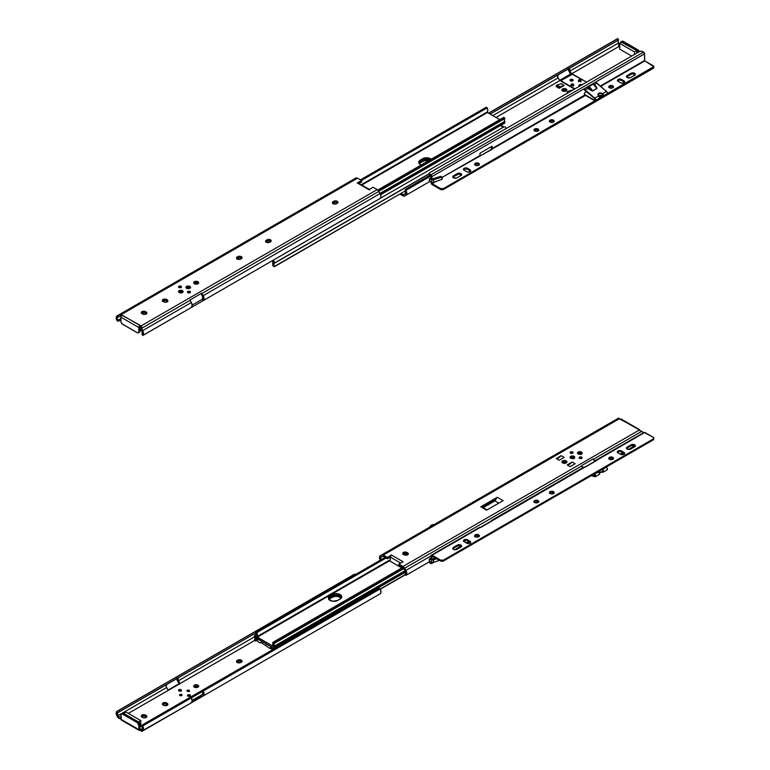 <?xml version="1.0" encoding="UTF-8"?>
<svg xmlns="http://www.w3.org/2000/svg" width="770" height="770" viewBox="0 0 770 770"><rect width="100%" height="100%" fill="white"/><g stroke="black" fill="none" stroke-linecap="round" stroke-linejoin="round"><path stroke-width="1.16" d="M241.761 661.796A2.483 1.434 0 0 0 237.824 661.459L237.824 660.111A2.483 1.434 180 0 1 240.529 659.803A2.483 1.434 180 0 1 242.059 661.122A2.483 1.434 180 0 1 241.328 662.133L240.712 662.489A2.483 1.434 180 0 1 237.198 662.489L240.336 662.672L242.011 660.843L240.529 659.803L238.2 659.928L236.525 661.199L237.198 662.489A2.483 1.434 180 0 1 236.477 661.478A2.483 1.434 180 0 1 237.198 660.468L237.198 661.815L239.576 661.035L241.867 661.921M189.305 691.142A1.271 0.732 0 0 0 189.093 690.988L188.448 690.064L186.937 690.786A1.271 0.732 180 0 1 187.716 690.113A1.271 0.732 180 0 1 189.093 690.266L189.093 690.988A1.271 0.732 0 0 0 187.1 691.142M189.372 691.219L188.689 690.825A2.31 1.338 0 0 0 187.716 690.825L189.083 690.902M181.903 695.416A1.271 0.732 0 0 0 181.691 695.262L181.046 694.338L179.535 695.06A1.271 0.732 180 0 1 180.315 694.376A1.271 0.732 180 0 1 181.691 694.54L181.691 695.262A1.271 0.732 0 0 0 179.699 695.416M181.97 695.493L181.287 695.098A2.31 1.338 0 0 0 180.324 695.098L181.681 695.175M193.896 686.975L195.705 686.118L197.938 686.513L197.938 685.165A2.483 1.434 180 0 1 198.66 686.176A2.483 1.434 180 0 1 197.13 687.495A2.483 1.434 180 0 1 194.435 687.187L197.13 687.495L198.622 685.897L197.13 684.848L195.234 684.848L193.751 685.897L194.435 687.187A2.483 1.434 180 0 1 193.703 686.176A2.483 1.434 180 0 1 195.234 684.848A2.483 1.434 180 0 1 197.938 685.165L197.938 686.513A2.483 1.434 0 0 0 194.001 686.85M180.94 691.008A1.492 0.857 0 0 0 179.102 691.008M181.075 689.728L181.075 690.94L181.479 690.17L180.594 689.545L178.534 690.334A1.492 0.857 180 0 1 179.448 689.545A1.492 0.857 180 0 1 181.075 689.728A1.492 0.857 180 0 1 181.508 690.334A1.492 0.857 180 0 1 180.594 691.123A1.492 0.857 180 0 1 178.967 690.94A1.492 0.857 180 0 1 178.534 690.334L180.594 691.123L181.075 689.728M189.901 696.186A1.492 0.857 0 0 0 188.063 696.186M190.026 694.896L190.026 696.109L190.44 695.339L189.545 694.713L187.495 695.503A1.492 0.857 180 0 1 188.409 694.713A1.492 0.857 180 0 1 190.026 694.896A1.492 0.857 180 0 1 190.469 695.503A1.492 0.857 180 0 1 189.545 696.301A1.492 0.857 180 0 1 187.928 696.109A1.492 0.857 180 0 1 187.495 695.503L189.545 696.301L190.026 694.896M179.901 695.57A1.271 0.732 180 0 1 179.535 695.06L180.796 695.791L182.066 695.06A1.271 0.732 180 0 1 181.287 695.734A1.271 0.732 180 0 1 179.901 695.57M187.303 691.296A1.271 0.732 180 0 1 186.937 690.786L188.198 691.518L189.468 690.786A1.271 0.732 180 0 1 188.689 691.46A1.271 0.732 180 0 1 187.303 691.296M189.093 690.266A1.271 0.732 180 0 1 189.468 690.786L189.093 690.266M181.691 694.54A1.271 0.732 180 0 1 182.066 695.06L181.691 694.54M178.457 680.738L254.514 636.828L178.457 680.738A2.618 1.511 60 0 1 178.457 677.706L255.852 632.901L119.591 711.567L118.878 710.325L353.988 574.584L354.325 575.161L353.988 574.584L117.165 711.191L116.347 712.24L116.309 714.079L118.647 718.198L117.945 715.676L166.618 687.572L168.264 690.382L180.103 683.548L178.062 679.814L178.515 677.677L166.618 684.549A2.618 1.511 -120 0 0 166.618 687.572L117.945 715.676L117.165 711.191L354.296 574.285L118.349 710.508L118.878 710.325L119.591 711.567L117.993 712.616L166.618 684.549L166.214 686.648L168.226 690.363L128.34 713.395L254.706 640.438L180.074 683.529L178.457 680.738M176.744 678.235L178.9 683.413A3.301 1.906 -120 0 0 179.092 683.721A3.301 1.906 60 0 1 178.9 683.413L177.629 681.219A4.274 2.464 60 0 1 176.773 678.688M378.859 594.565L201.942 696.715L380.13 593.834L381.006 592.101L380.062 588.934A1.655 1.347 -120 0 0 378.878 588.472L143.239 724.397L378.349 588.655L142.931 724.695L378.878 588.472L380.062 588.934L203.203 691.046A4.274 2.464 60 0 1 203.203 695.984L380.13 593.834A4.274 2.464 -120 0 0 380.39 589.387L380.062 588.934L142.739 725.956L143.239 724.397L141.959 725.446L142.094 726.957A2.618 1.511 60 0 1 142.007 729.382L141.68 731.5L190.094 703.549L141.68 731.5L143.47 729.768L142.931 726.476L142.094 726.957L142.007 731.317L191.364 702.818L141.68 731.163M201.75 696.802L191.566 702.673L201.75 696.802A3.301 1.906 -120 0 0 201.942 696.715A3.301 1.906 60 0 1 201.75 696.802A4.408 2.541 -120 0 1 200.922 696.763L192.105 701.855L201.75 696.802M141.314 730.778L141.151 730.692A1.434 0.828 0 0 0 140.381 730.509L141.314 730.778M190.094 703.549L192.192 701.509L191.364 697.88L142.739 725.956L142.931 726.476A4.274 2.464 60 0 1 142.671 730.923L191.364 702.818A4.274 2.464 -120 0 0 191.364 697.88L202.385 691.518A2.618 1.511 60 0 1 202.385 694.55L192.221 700.373L200.739 695.454L200.922 696.763L200.739 695.454L202.885 693.741L202.327 691.431L191.316 697.793L203.155 690.95L202.327 691.431L203.155 690.95L204.031 694.665L201.942 696.715M121.169 717.804L118.551 716.235L120.303 717.255L120.303 718.814L119.417 718.564L118.647 718.198L120.303 718.814L120.303 717.255L120.871 717.707A1.434 0.828 180 0 1 120.928 717.727M141.68 729.594L139.235 729.392L140.015 728.497L139.235 729.392A1.434 0.828 180 0 1 141.565 729.662L142.007 731.317L141.68 729.594M265.804 645.212L266.333 645.674A2.483 1.434 180 0 1 265.9 645.327M167.6 704.974A2.483 1.434 0 0 0 167.167 704.637L167.167 703.289A2.483 1.434 180 0 1 167.889 704.3A2.483 1.434 180 0 1 166.359 705.618A2.483 1.434 180 0 1 163.663 705.31L163.038 704.954A2.483 1.434 180 0 1 162.316 703.944A2.483 1.434 180 0 1 163.846 702.615A2.483 1.434 180 0 1 166.541 702.923L163.846 702.615L162.355 704.223L164.462 705.618L166.792 705.493L167.889 704.3L166.541 702.923L166.541 704.281L167.706 705.099M146.57 717.12A2.483 1.434 0 0 0 146.136 716.783L146.136 715.436A2.483 1.434 180 0 1 146.858 716.447A2.483 1.434 180 0 1 145.328 717.765A2.483 1.434 180 0 1 142.623 717.457L142.007 717.091A2.483 1.434 180 0 1 141.276 716.081A2.483 1.434 180 0 1 142.806 714.762A2.483 1.434 180 0 1 145.511 715.07L142.806 714.762L141.324 716.36L142.999 717.63L145.328 717.765L146.858 716.447L145.511 715.07L145.511 716.418L146.666 717.245M179.497 684.212L179.092 683.721L168.072 690.084L179.092 683.721A4.408 2.541 -120 0 0 179.314 684.001M117.098 716.158L117.772 717.322L117.772 715.388A2.618 1.511 60 0 1 117.685 712.866L116.848 711.413A4.274 2.464 60 0 0 117.098 716.158M236.669 662.287L237.198 661.815A2.483 1.434 0 0 0 236.765 662.152M162.499 704.743L164.308 703.886L166.541 704.281A2.483 1.434 0 0 0 162.605 704.617M141.468 716.889L143.268 716.033L145.511 716.418A2.483 1.434 0 0 0 141.574 716.755M198.371 686.85A2.483 1.434 0 0 0 197.938 686.513L198.477 686.975M178.967 691.075L181.075 691.075M187.928 696.253L190.026 696.253M121.391 713.954A2.204 1.271 60 0 1 122.488 714.059L123.652 713.386L123.065 713.174L121.391 713.954A2.204 1.271 60 0 0 120.928 714.955L120.928 719.276L138.85 729.623L138.85 725.301L137.291 722.606L122.18 713.915L120.957 714.627L121.323 720.056A1.655 0.953 120 0 1 120.928 719.276L138.85 729.623L138.85 725.301L140.015 724.628L140.015 728.497L140.015 724.628A2.204 1.271 -120 0 0 138.456 721.933L137.291 722.606A2.204 1.271 60 0 1 138.85 725.301L140.015 724.628L138.764 722.144L123.652 713.386A2.204 1.271 -120 0 0 122.555 713.28L122.363 713.434M142.739 725.956A1.655 1.347 -120 0 1 142.931 724.695L142.103 725.176A1.655 1.347 60 0 0 141.921 726.428L142.094 726.957L142.931 726.476L142.739 725.956M118.234 716.004L117.772 715.388L117.772 717.322L118.551 718.15L118.234 716.004M140.236 730.499L138.85 729.623A1.655 0.953 -60 0 0 139.187 730.374A1.655 0.953 -60 0 0 139.235 730.403L140.381 730.509M122.488 714.059L137.291 722.606L138.456 721.933L123.652 713.386L122.488 714.059M181.287 695.098L180.315 695.098M188.689 690.825L187.716 690.825M145.511 716.418L145.511 715.07L146.136 715.436L146.136 716.783L145.511 716.418M166.541 704.281L166.541 702.923L167.167 703.289L167.167 704.637L166.541 704.281M237.198 661.815L237.824 660.111L237.198 661.815M328.79 599.609L332.322 597.231L335.142 596.365L338.328 596.538L341.303 598.261M271.704 646.935L272.07 650.563M272.83 649.87L273.09 647.676M255.621 641.073L256.217 639.158L255.428 635.115L254.398 635.885L255.043 638.802L254.466 640.236L255.621 641.073L257.257 640.12L255.621 641.073L254.418 639.909A2.618 1.511 60 0 0 254.504 639.86A2.618 1.511 60 0 0 254.6 636.992A1.097 0.635 60 0 1 254.427 636.53A2.021 1.165 60 0 1 254.803 635.183A2.021 1.165 60 0 1 255.428 635.115L256.15 635.086L255.428 635.115L255.428 636.53A4.274 2.464 60 0 1 255.621 641.073M341.206 598.126A5.505 3.176 0 0 0 332.322 597.231L332.322 595.884L336.221 594.95L339.281 595.489L341.62 597.51L339.281 595.489L335.142 595.008L329.983 597.231L328.482 598.858L329.983 597.231L329.983 598.579A5.505 3.176 0 0 0 328.896 599.484M255.64 636.771L255.602 635.799A2.021 1.165 60 0 0 256.988 638.648L273.042 647.926L256.988 638.648L255.64 636.723M271.877 650.121A4.274 2.464 60 0 1 271.637 647.108M380.303 589.243L405.54 574.67L380.303 589.243M380.178 589.069L405.434 574.487L380.178 589.069M272.753 649.62A2.618 1.511 60 0 1 272.917 647.849M270.212 648.456L270.751 646.598L270.212 648.456L271.589 647.079L270.212 648.456M256.939 638.619L257.671 641.458L260.25 642.94L261.174 642.594L270.106 648.581L261.174 642.594L260.135 642.902L257.777 641.535L256.939 638.619M332.322 595.884A5.505 3.176 180 0 1 337.77 595.075A5.505 3.176 180 0 1 341.601 597.453A5.505 3.176 -0 0 0 337.77 595.075A5.505 3.176 -0 0 0 332.322 595.884L332.322 597.231L329.983 598.579L329.983 597.231L332.322 595.884L332.322 594.536L329.3 596.365L328.376 598.126L329.3 599.897L332.804 601.245L337.78 600.379L340.802 598.55L341.726 596.779L340.802 595.018L338.328 593.843L335.142 593.66L332.322 594.536A5.505 3.176 180 0 1 338.328 593.843A5.505 3.176 180 0 1 341.726 596.779A5.505 3.176 180 0 1 340.109 599.031L337.78 600.379A5.505 3.176 180 0 1 331.774 601.072A5.505 3.176 180 0 1 328.376 598.126A5.505 3.176 180 0 1 329.983 595.884L329.983 597.231L332.322 595.884L329.983 597.231A5.505 3.176 -0 0 0 328.501 598.8A5.505 3.176 180 0 1 329.983 597.231L329.983 595.884L332.322 594.536L332.322 595.884M140.794 726.341L140.015 726.784L140.794 726.341L140.794 720.585L138.456 721.933L140.794 720.585L140.794 726.341M138.456 721.933L123.652 713.386L125.991 712.038L140.794 720.585L125.991 712.038L123.652 713.386L138.456 721.933M487.266 504.369L488.132 504.754M487.978 504.822L487.217 504.427M273.254 646.425L257.007 637.31L390.303 560.358L257.007 637.31L256.814 636.78L390.294 559.713L256.814 636.78L273.254 646.405M255.602 635.799A1.097 0.635 60 0 1 255.765 635.529L256.217 634.239L255.592 632.411A2.618 1.511 60 0 1 255.765 635.529L255.602 635.799M385.01 557.442L255.592 632.411L385.01 557.442M385.808 557.904L256.641 632.478L255.63 632.131L256.641 632.478L385.808 557.904M386.03 558.029L256.795 632.642A4.274 2.464 60 0 1 256.814 636.78L257.382 635.038L256.795 632.642L386.03 558.029M274.062 645.76L274.264 646.203A2.618 1.511 60 0 1 274.351 643.345A2.618 1.511 60 0 1 274.438 643.297L273.235 642.132L402.469 567.519L273.235 642.132L402.566 567.577L273.389 642.151L274.389 642.969L403.624 568.356L274.438 643.297L403.778 568.626L274.438 643.297L274.053 645.741M273.215 646.242A4.274 2.464 60 0 1 273.235 642.132L272.638 643.845L273.215 646.242M404.991 570.724L274.264 646.203A1.097 0.635 60 0 1 274.428 646.675L405.232 571.157L274.428 646.675A2.021 1.165 60 0 1 274.053 648.022A2.021 1.165 60 0 1 273.042 647.926L274.341 647.714L274.264 646.203L404.991 570.724M491.905 501.722L492.685 502.175L491.905 501.722M488.209 503.859L488.209 504.552L488.209 503.859M490.74 502.396L491.52 502.849L490.74 502.396M488.132 504.668L488.507 503.686L488.132 504.668M429.525 527.248A4.476 2.58 180 0 1 430.757 525.92M570.57 457.091A2.31 1.338 0 0 0 570.156 457.582M570.772 456.321L570.089 457.274A2.31 1.338 180 0 1 570.772 456.321A2.31 1.338 180 0 1 573.294 456.033A2.31 1.338 180 0 1 574.718 457.274L573.294 456.033L570.772 456.321M574.045 458.217A2.31 1.338 180 0 1 571.523 458.506A2.31 1.338 180 0 1 570.089 457.274L572.408 458.602L574.045 458.217L574.718 457.274A2.31 1.338 180 0 1 574.045 458.217M577.972 452.818A2.31 1.338 0 0 0 577.558 453.309M578.174 452.048L577.49 453.001A2.31 1.338 180 0 1 578.174 452.048A2.31 1.338 180 0 1 580.696 451.759A2.31 1.338 180 0 1 582.12 453.001L580.696 451.759L578.174 452.048M581.446 453.944A2.31 1.338 180 0 1 578.925 454.233A2.31 1.338 180 0 1 577.49 453.001L579.81 454.329L581.446 453.944L582.12 453.001A2.31 1.338 180 0 1 581.446 453.944M562.129 462.683L563.938 461.827L566.171 462.221L566.171 460.864A2.483 1.434 180 0 1 566.903 461.885A2.483 1.434 180 0 1 565.372 463.203A2.483 1.434 180 0 1 562.668 462.895L565.372 463.203L566.855 461.605L565.372 460.556L563.476 460.556L561.994 461.605L562.668 462.895A2.483 1.434 180 0 1 561.946 461.885A2.483 1.434 180 0 1 563.476 460.556A2.483 1.434 180 0 1 566.171 460.864L566.171 462.221A2.483 1.434 0 0 0 562.235 462.558M570.58 453.155A1.492 0.857 180 0 1 570.137 452.548A1.492 0.857 180 0 1 571.061 451.749A1.492 0.857 180 0 1 572.678 451.942L572.678 453.155L573.082 452.375L572.197 451.749L570.801 451.836L570.166 452.712L572.457 453.261L572.678 451.942A1.492 0.857 180 0 1 573.111 452.548A1.492 0.857 180 0 1 572.197 453.338A1.492 0.857 180 0 1 570.58 453.155M572.553 453.222A1.492 0.857 0 0 0 570.705 453.222M579.531 458.323A1.492 0.857 180 0 1 579.098 457.717A1.492 0.857 180 0 1 580.022 456.928A1.492 0.857 180 0 1 581.639 457.111L581.639 458.323L582.043 457.553L580.878 456.88L579.127 457.89L581.157 458.516L581.639 457.111A1.492 0.857 180 0 1 582.072 457.717A1.492 0.857 180 0 1 581.157 458.516A1.492 0.857 180 0 1 579.531 458.323M581.504 458.391A1.492 0.857 0 0 0 579.666 458.391M579.916 452.895L581.369 454.521L579.916 452.895M572.514 457.168L573.968 458.795L572.514 457.168M380.082 560.098A4.274 2.464 60 0 1 380.342 555.651L381.612 554.92L379.543 556.816L380.082 560.098L380.919 559.617A2.618 1.511 60 0 1 381.169 557.076L382.777 556.152L387.416 558.827L390.246 557.047L387.416 558.827L382.777 556.152L380.803 557.461L380.919 559.617L380.082 560.098M503.166 500.615L486.611 510.173L503.166 500.615L497.324 497.247L495.861 499.441L482.232 507.305L480.769 506.804L497.324 497.247L480.769 506.804L486.611 510.173L480.769 506.804L482.232 507.305L495.861 499.441L494.889 500.904L483.204 507.651L482.232 507.305L483.204 507.651L494.889 500.904L498.787 503.147L494.889 500.904L497.324 497.247L503.166 500.615M556.219 458.564L561.205 455.686L557.124 459.093L561.205 455.686L556.219 458.564L559.184 460.277L564.169 457.399L561.205 455.686L564.169 457.399L559.184 460.277L556.219 458.564M567.201 464.907L572.187 462.029L568.106 465.427L572.187 462.029L567.201 464.907L570.166 466.62L567.201 464.907M575.151 463.742L570.166 466.62L575.151 463.742L572.187 462.029L575.151 463.742M491.289 521.126L480.278 527.479L491.289 521.126M431.104 555.873L405.915 570.416L404.645 568.221L581.562 466.071L582.592 467.862L581.562 466.071A3.301 1.906 -120 0 0 581.369 465.763L593.218 458.93A3.301 1.906 60 0 1 593.41 459.238L641.824 431.287L640.159 430.671L642.132 431.489L643.123 432.913L641.824 431.287L593.41 459.238L594.671 461.432L593.41 459.238A3.301 1.906 60 0 0 593.218 458.93L581.369 465.763A3.301 1.906 60 0 1 581.562 466.071L404.645 568.221L405.915 570.416A4.274 2.464 60 0 1 406.175 575.161L429.718 561.609L405.925 575.344L405.107 573.91L405.626 572.851L405.087 570.888A2.618 1.511 60 0 1 405.338 573.708L406.175 575.161L406.781 573.785L405.915 570.416L431.104 555.873M403.48 568.106L405.087 570.888L403.48 568.106L398.841 565.421L403.48 568.106M402.989 566.47A3.301 1.906 60 0 1 404.645 568.221L398.841 564.073L403.143 561.792L391.362 554.997L387.416 557.48L387.416 558.827L387.416 557.48L383.258 555.083L619.311 418.793L618.782 417.985L570.368 445.936A3.301 1.906 60 0 1 570.56 445.849L558.722 452.683A3.301 1.906 -120 0 0 558.529 452.77L381.612 554.92A3.301 1.906 60 0 1 383.258 555.083L387.416 557.48L391.362 554.997L390.246 557.047L400.708 563.082L390.246 557.047L390.323 561.311L390.246 557.047L391.362 554.997L403.143 561.792L398.841 564.073L402.989 566.47L639.052 430.189L402.989 566.47M639.206 430.286L639.052 430.189A1.434 0.828 180 0 1 638.734 429.747L639.206 430.286M640.111 430.651L639.629 430.497L640.111 430.651M430.882 557.932L432.596 558.914L435.425 558.029L432.596 558.914L433.481 559.8L436.725 558.779L433.481 559.8L433.481 562.408L439.391 560.319L433.481 562.408A1.761 1.02 0 0 1 431.585 562.36L431.585 559.751L431.585 562.36L429.67 561.58L433.481 562.408L433.481 559.8A1.761 1.02 180 0 1 431.585 559.751L429.67 558.972L429.67 561.58L429.371 558.808L433.481 559.8L430.632 558.077L429.371 558.808L429.371 561.417A4.274 2.464 -120 0 0 429.371 558.808L431.104 557.807M402.912 554.246L405.684 553.389L408.119 554.602M566.604 462.558A2.483 1.434 -0 0 0 566.171 462.221L566.71 462.683M570.58 453.289L572.678 453.289M579.531 458.458L581.639 458.458M381.612 554.92L558.529 452.77L381.612 554.92L383.258 555.083L619.311 418.793L639.148 429.429L639.533 430.209A1.655 0.953 -60 0 0 639.196 429.448A1.655 0.953 -60 0 0 639.148 429.429L638.782 429.477M570.368 445.936L618.782 417.985L570.368 445.936A3.301 1.906 60 0 1 570.56 445.849L558.722 452.683A3.301 1.906 60 0 0 558.529 452.77M404.077 554.814L407.58 554.814L408.302 553.803L407.58 552.793L403.827 552.254L402.72 553.447L403.451 554.458A2.483 1.434 180 0 1 402.72 553.447A2.483 1.434 180 0 1 404.25 552.119A2.483 1.434 180 0 1 406.955 552.437L407.58 552.793A2.483 1.434 180 0 1 408.302 553.803A2.483 1.434 180 0 1 406.772 555.131A2.483 1.434 180 0 1 404.077 554.814M398.841 565.421L398.841 564.073L398.841 565.421M401.767 567.923L390.323 561.311L401.767 567.923M401.825 567.144L401.796 567.904L401.825 567.144M621.621 419.862L621.226 419.082L620.081 418.976L638.744 429.564M621.149 419.053L620.081 418.976A1.434 0.828 180 0 1 619.311 418.793L618.782 418.322M582.053 453.309A2.31 1.338 -0 0 0 581.648 452.818M582.082 453.366L581.446 452.683M578.174 452.683L577.538 453.366M574.651 457.582A2.31 1.338 -0 0 0 574.247 457.091M574.68 457.64L574.045 456.957M570.772 456.957L570.137 457.64M487.102 509.894L483.204 507.651L487.102 509.894M434.347 524.919L431.537 525.467L430.574 527.094M430.565 526.651A3.378 1.944 180 0 1 433.587 524.909M408.013 554.477A2.483 1.434 -0 0 0 407.58 554.14L407.58 552.793L407.58 554.14L406.955 552.437L406.955 553.784A2.483 1.434 0 0 0 403.018 554.121M573.968 457.005L570.58 457.197M570.849 457.005L570.224 457.717M602.178 469.363A2.753 1.588 180 0 1 602.323 469.411L606.144 467.072L607.289 468.458L607.087 469.921A1.655 0.953 -120 0 0 607.337 468.603A1.655 0.953 -120 0 0 606.26 467.14L602.746 469.69A1.655 0.953 60 0 1 603.189 472.174A1.655 0.953 60 0 1 602.746 472.241L602.217 472.135L603.122 471.394L598.858 472.337L602.91 471.692A1.097 0.635 60 0 1 602.746 471.74L603.064 472.222L603.526 471.413L602.746 470.191A1.097 0.635 60 0 1 602.91 471.692L602.746 469.69L601.909 469.286M598.28 471.375L594.575 473.887A1.655 0.953 60 0 1 595.653 475.35A1.655 0.953 60 0 1 595.393 476.668A1.655 0.953 60 0 1 594.854 476.707L591.273 475.658L595.239 476.736L599.291 474.416A1.655 0.953 -120 0 0 598.858 471.943L594.575 473.887L595.605 475.206L595.393 476.668M583.362 467.419L581.831 466.533L583.362 467.419M643.951 432.471L595.97 460.133L595.682 461.038L593.824 459.969L595.682 460.787A1.434 0.828 60 0 1 595.97 460.133A1.434 0.828 60 0 1 596.692 460.21L644.798 432.432A1.434 0.828 -120 0 0 644.076 432.365L653.403 437.437L653.778 438.149L653.133 439.044L443.568 560.031L440.786 560.194L432.114 555.218L480.22 527.45A1.434 0.828 -120 0 0 479.508 527.373L479.229 527.816M598.752 474.455L598.858 474.484A1.655 0.953 -120 0 0 599.291 474.416M599.253 472.597L602.217 472.135L598.858 472.799M595.326 475.889L591.803 475.35L594.758 476.216L595.345 475.581L594.575 474.339A1.097 0.635 60 0 1 594.758 476.216L595.326 475.889M582.216 467.207L582.977 467.64L582.216 467.207M594.065 474.05L594.575 474.339L594.065 474.05M601.466 469.642L602.323 469.864A2.753 1.588 0 0 0 601.639 469.671M598.858 474.484L599.638 473.666L598.502 471.615A2.753 1.588 180 0 1 598.415 471.538M581.369 452.731L577.972 452.924M578.251 452.731L577.625 453.443M461.5 546.536A2.483 1.434 -0 0 0 460.903 545.978A2.483 1.434 -0 0 0 457.399 545.978L457.399 545.083A2.483 1.434 180 0 1 460.903 545.083A2.483 1.434 180 0 1 461.625 546.094A2.483 1.434 180 0 1 460.903 547.104L461.442 545.545L459.151 544.659L453.501 547.326L452.962 548.885L455.253 549.77L460.903 547.104L457.005 549.356A2.483 1.434 180 0 1 454.31 549.665A2.483 1.434 180 0 1 452.779 548.336A2.483 1.434 180 0 1 453.501 547.326L453.501 548.23L458.198 545.67L460.903 545.978L460.903 545.083L461.586 546.71M549.453 493.243L550.868 492.251L553.457 492.55L553.457 491.645A2.368 1.367 180 0 1 554.15 492.617A2.368 1.367 180 0 1 552.687 493.878A2.368 1.367 180 0 1 550.107 493.58L551.32 493.955L553.601 492.636L551.32 493.955L552.687 493.878L554.102 492.348L552.687 491.347L550.868 491.347L549.453 492.348L550.107 493.58A2.368 1.367 180 0 1 549.405 492.617A2.368 1.367 180 0 1 550.868 491.347A2.368 1.367 180 0 1 553.457 491.645L553.457 492.55A2.368 1.367 0 0 0 549.539 493.06M608.82 458.978L610.235 457.977L612.814 458.275L612.814 457.37A2.368 1.367 180 0 1 613.507 458.342A2.368 1.367 180 0 1 612.044 459.603A2.368 1.367 180 0 1 609.465 459.305L612.458 459.478L613.469 458.073L612.044 457.072L610.235 457.072L608.82 458.073L609.465 459.305A2.368 1.367 180 0 1 608.772 458.342A2.368 1.367 180 0 1 610.235 457.072A2.368 1.367 180 0 1 612.814 457.37L612.814 458.275A2.368 1.367 0 0 0 608.906 458.785M634.624 444.781A2.483 1.434 180 0 1 635.356 445.792A2.483 1.434 180 0 1 634.624 446.802L635.163 445.243L632.873 444.357L627.232 447.033L626.693 448.592L628.984 449.468L634.624 446.802L630.736 449.054A2.483 1.434 180 0 1 628.031 449.362A2.483 1.434 180 0 1 626.501 448.044A2.483 1.434 180 0 1 627.232 447.033L631.121 444.781A2.483 1.434 180 0 1 634.624 444.781L634.624 445.676L634.624 444.781M635.231 446.244A2.483 1.434 -0 0 0 634.624 445.676L635.308 446.408M534.034 502.156L535.448 501.154L538.028 501.453L538.028 500.548A2.368 1.367 180 0 1 538.721 501.52A2.368 1.367 180 0 1 537.258 502.781A2.368 1.367 180 0 1 534.678 502.483L537.672 502.656L538.673 501.251L537.258 500.259L535.034 500.385L533.985 501.52L534.678 502.483A2.368 1.367 180 0 1 533.985 501.52A2.368 1.367 180 0 1 535.448 500.259A2.368 1.367 180 0 1 538.028 500.548L538.028 501.453A2.368 1.367 0 0 0 534.12 501.973M474.667 536.421L476.524 535.352L478.661 535.728L478.661 534.823A2.368 1.367 180 0 1 479.364 535.795A2.368 1.367 180 0 1 477.9 537.056A2.368 1.367 180 0 1 475.311 536.757L476.524 537.133L478.815 535.814L476.534 537.133L477.9 537.056L479.315 535.525L478.305 534.649L476.081 534.524L474.667 535.525L475.311 536.757A2.368 1.367 180 0 1 474.618 535.795A2.368 1.367 180 0 1 476.081 534.524A2.368 1.367 180 0 1 478.661 534.823L478.661 535.728A2.368 1.367 0 0 0 474.753 536.238M431.402 555.151L479.508 527.373L480.538 527.537L644.798 432.432L653.133 437.244A2.204 1.271 180 0 1 653.778 438.149A2.204 1.271 180 0 1 653.133 439.044L443.568 560.031L443.568 560.935L653.133 439.949L443.568 560.935A2.204 1.271 0 0 1 440.45 560.935L440.45 560.031L440.45 560.935L431.951 556.104L431.883 558.625L432.114 556.123L440.786 561.089L443.231 561.089L443.568 560.031A2.204 1.271 180 0 1 440.45 560.031L431.729 555.083L431.123 555.594L431.104 558.317L431.104 555.805A1.434 0.828 60 0 1 431.402 555.151A1.434 0.828 60 0 1 432.114 555.218L491.289 521.059A1.434 0.828 60 0 1 491.578 520.404A1.434 0.828 60 0 1 492.3 520.472L584.613 467.178A1.434 0.828 -120 0 0 583.901 467.111L583.622 467.544M653.778 438.149L653.778 439.044A2.204 1.271 -0 0 1 653.133 439.949L653.73 438.794M452.827 548.962L453.501 548.23A2.483 1.434 0 0 0 452.904 548.789M554.015 493.06A2.368 1.367 -0 0 0 553.457 492.55L554.102 493.243M613.382 458.785A2.368 1.367 -0 0 0 612.814 458.275L613.469 458.978M617.463 452.539L618.878 451.547L620.697 451.547L624.605 453.982M631.121 445.676L634.624 445.676A2.483 1.434 -0 0 0 631.121 445.676L631.121 444.781L631.121 445.676L627.232 447.928L631.121 445.676M626.549 448.66L627.232 447.033L627.232 447.928A2.483 1.434 0 0 0 626.626 448.486M538.586 501.973A2.368 1.367 -0 0 0 538.028 501.453L538.673 502.156M479.229 536.238A2.368 1.367 -0 0 0 478.661 535.728L479.315 536.421M463.53 541.416L464.531 540.55L466.755 540.425L470.663 542.86M634.778 445.772L628.435 449.439L634.778 445.772M622.863 452.654L620.293 454.136L622.863 452.654M612.968 458.371L610.687 459.68L612.968 458.371M538.172 501.549L535.901 502.858L538.172 501.549M468.93 541.522L466.36 543.014L468.93 541.522M461.057 546.074L454.704 549.732L461.057 546.074M432.528 562.543L431.883 562.909A1.434 0.828 60 0 1 431.585 563.573A1.434 0.828 60 0 1 430.873 563.496L429.939 562.957L431.431 563.621L432.528 562.543M429.333 561.811L429.939 562.957L429.458 561.648M431.104 562.466L429.939 562.062L431.104 562.466M621.467 450.941L618.878 450.642L617.463 451.644L617.819 452.664L620.61 454.319L623.19 454.608L624.605 453.617L624.249 452.587L621.467 450.941L623.96 452.385A2.368 1.367 180 0 1 624.653 453.347A2.368 1.367 180 0 1 623.19 454.608A2.368 1.367 180 0 1 620.61 454.319L618.118 452.875A2.368 1.367 180 0 1 617.415 451.913A2.368 1.367 180 0 1 618.878 450.642A2.368 1.367 180 0 1 621.467 450.941L621.467 451.846L621.467 450.941M467.525 539.818L464.175 539.818L463.482 540.781L464.175 541.753L468.805 543.562L470.316 542.985L470.663 541.955L467.525 539.818L470.018 541.252A2.368 1.367 180 0 1 470.711 542.224A2.368 1.367 180 0 1 469.248 543.485A2.368 1.367 180 0 1 466.668 543.187L464.175 541.753A2.368 1.367 180 0 1 463.482 540.781A2.368 1.367 180 0 1 464.945 539.52A2.368 1.367 180 0 1 467.525 539.818L467.525 540.713L467.525 539.818M470.576 542.677A2.368 1.367 -0 0 0 470.018 542.157L470.018 541.252L470.018 542.157L467.525 540.713A2.368 1.367 0 0 0 463.617 541.233M624.518 453.8A2.368 1.367 -0 0 0 623.96 453.28L623.96 452.385L623.96 453.28L621.467 451.846A2.368 1.367 0 0 0 617.55 452.356M457.399 545.083L457.399 545.978L453.501 548.23L453.501 547.326L457.399 545.083M429.294 561.157L429.294 562.062A2.204 1.271 0 0 0 429.939 562.957L429.939 562.062A2.204 1.271 180 0 1 429.516 561.725M595.97 460.133L596.923 460.344L584.844 467.313L583.901 467.111L491.578 520.404M332.563 203.463L333.728 202.635L333.728 201.288A2.483 1.434 180 0 1 336.423 200.98A2.483 1.434 180 0 1 337.953 202.298A2.483 1.434 180 0 1 337.231 203.309L336.606 203.675A2.483 1.434 180 0 1 333.102 203.675L336.23 203.848L337.905 202.019L336.423 200.98L334.103 201.114L332.419 202.385L333.102 203.675A2.483 1.434 180 0 1 332.38 202.664A2.483 1.434 180 0 1 333.102 201.644L333.102 203.001A2.483 1.434 0 0 0 332.669 203.338M265.804 242.011L266.959 241.183L266.959 239.836A2.483 1.434 180 0 1 269.664 239.528A2.483 1.434 180 0 1 271.194 240.846A2.483 1.434 180 0 1 270.463 241.857L269.846 242.223A2.483 1.434 180 0 1 266.333 242.223L269.471 242.396L271.146 240.567L269.664 239.528L267.334 239.653L265.66 240.923L266.333 242.223A2.483 1.434 180 0 1 265.611 241.202A2.483 1.434 180 0 1 266.333 240.192L266.333 241.539A2.483 1.434 0 0 0 265.9 241.876M236.669 258.826L237.824 258.008L237.824 256.66A2.483 1.434 180 0 1 240.529 256.343A2.483 1.434 180 0 1 242.059 257.671A2.483 1.434 180 0 1 241.328 258.681L240.712 259.038A2.483 1.434 180 0 1 237.198 259.038L240.336 259.221L242.011 257.392L240.529 256.343L238.2 256.477L236.525 257.748L237.198 259.038A2.483 1.434 180 0 1 236.477 258.027A2.483 1.434 180 0 1 237.198 257.016L237.198 258.364A2.483 1.434 0 0 0 236.765 258.701M190.45 287.643A2.31 1.338 -0 0 0 188.823 286.671A2.31 1.338 -0 0 0 186.561 287.017L186.561 286.382A2.31 1.338 180 0 1 189.083 286.094A2.31 1.338 180 0 1 190.517 287.335A2.31 1.338 180 0 1 189.834 288.278L190.517 287.335L190.123 286.584L187.745 286.017L185.888 287.335L187.745 288.644A1.271 0.732 180 0 1 187.303 288.481A1.271 0.732 180 0 1 186.937 287.961A1.271 0.732 180 0 1 187.716 287.287A1.271 0.732 180 0 1 189.093 287.441A1.271 0.732 180 0 1 189.468 287.961A1.271 0.732 180 0 1 188.679 288.635L188.448 288.673M183.048 291.917A2.31 1.338 -0 0 0 181.422 290.945A2.31 1.338 -0 0 0 179.16 291.291L179.16 290.656A2.31 1.338 180 0 1 181.681 290.367A2.31 1.338 180 0 1 183.116 291.599A2.31 1.338 180 0 1 182.432 292.552L183.116 291.599L182.086 290.492L179.91 290.367L178.534 291.339L179.91 292.841L182.432 292.552A2.31 1.338 180 0 1 179.91 292.841A2.31 1.338 180 0 1 178.486 291.599A2.31 1.338 180 0 1 179.16 290.656L179.16 291.291A2.31 1.338 0 0 0 178.553 291.917M197.938 281.704A2.483 1.434 180 0 1 198.66 282.725A2.483 1.434 180 0 1 197.13 284.043A2.483 1.434 180 0 1 194.435 283.735L197.13 284.043L198.622 282.446L197.13 281.397L195.234 281.397L193.751 282.446L194.435 283.735A2.483 1.434 180 0 1 193.703 282.725A2.483 1.434 180 0 1 195.234 281.397A2.483 1.434 180 0 1 197.938 281.704L197.938 283.062L197.938 281.704M198.371 283.399A2.483 1.434 -0 0 0 197.938 283.062L198.477 283.524M190.026 291.445A1.492 0.857 180 0 1 190.469 292.051A1.492 0.857 180 0 1 189.545 292.85A1.492 0.857 180 0 1 187.928 292.658L190.026 292.658L190.026 291.445L187.928 291.445L187.928 292.658A1.492 0.857 180 0 1 187.495 292.051A1.492 0.857 180 0 1 188.409 291.262A1.492 0.857 180 0 1 190.026 291.445L190.026 292.658L190.026 291.445M181.075 286.276A1.492 0.857 180 0 1 181.508 286.883A1.492 0.857 180 0 1 180.594 287.672A1.492 0.857 180 0 1 178.967 287.489L181.075 287.489L181.075 286.276L178.967 286.276L178.967 287.489A1.492 0.857 180 0 1 178.534 286.883A1.492 0.857 180 0 1 179.448 286.084A1.492 0.857 180 0 1 181.075 286.276L181.075 287.489L181.075 286.276M181.903 292.59A1.271 0.732 -0 0 0 181.691 292.436L181.691 291.714A1.271 0.732 180 0 1 182.066 292.234A1.271 0.732 180 0 1 181.277 292.908L181.046 292.947M180.555 292.947L180.315 292.908A1.271 0.732 180 0 1 179.901 292.754A1.271 0.732 180 0 1 179.535 292.234A1.271 0.732 180 0 1 180.315 291.561A1.271 0.732 180 0 1 181.691 291.714L181.691 292.436A1.271 0.732 0 0 0 179.699 292.59M189.305 288.317A1.271 0.732 -0 0 0 189.093 288.163L189.093 287.441L189.093 288.163A1.271 0.732 0 0 0 187.1 288.317M200.931 293.649L202.385 296.161A2.618 1.511 60 0 1 202.385 299.193L192.231 305.055L202.327 299.222L203.155 300.647L380.062 198.516L191.364 307.461A4.274 2.464 -120 0 0 191.364 302.523L142.671 330.628L141.68 328.28L190.094 300.329A3.301 1.906 -120 0 0 189.901 300.011L201.75 293.178A3.301 1.906 60 0 1 201.942 293.486L378.859 191.345L380.13 193.54L203.203 295.69L201.942 293.486L378.859 191.345A3.301 1.906 -120 0 0 377.204 189.603L141.151 325.883L141.68 328.28L190.094 300.329L191.364 302.523L142.671 330.628L142.007 329.473L142.094 333.93L142.931 335.383L143.557 333.381L142.671 330.628A4.274 2.464 60 0 1 142.931 335.383L191.364 307.461L192.192 304.785L190.094 300.329A3.301 1.906 -120 0 0 189.901 300.011L201.75 293.178A3.301 1.906 -120 0 1 201.942 293.486L203.203 295.69A4.274 2.464 60 0 1 203.203 300.618L380.39 198.285A4.274 2.464 -120 0 0 380.13 193.54L203.203 295.69L204.089 298.664L203.155 300.647L202.327 299.222L202.78 297.085L200.931 293.649M358.252 182.99L357.242 182.933L361.631 180.603L357.472 178.207L361.631 180.603L361.631 181.961L358.964 183.366L361.631 181.961L361.631 180.603L357.242 182.933L369.022 189.738L373.055 187.206L377.204 189.603L141.151 325.883L120.361 314.353L121.419 314.497L357.472 178.207A3.301 1.906 -120 0 0 355.817 178.043L178.9 280.193A3.301 1.906 60 0 1 179.092 280.097L167.254 286.94A3.301 1.906 -120 0 0 167.061 287.027L118.647 314.978L120.303 314.362L120.303 315.931L121.419 315.844M140.13 326.913L140.015 331.158L138.85 331.832L138.85 327.519L120.928 317.173L120.957 321.86L121.891 323.708L137.589 332.881L138.821 332.168L139.235 326.288L139.235 327.288L141.565 327.558A1.434 0.828 -0 0 0 139.235 327.288L140.41 326.615L139.235 327.288L139.235 326.288L140.381 325.7L121.737 314.94A1.434 0.828 180 0 0 121.419 314.497L357.472 178.207L355.817 178.043L178.9 280.193A3.301 1.906 -120 0 1 179.092 280.097L167.254 286.94A3.301 1.906 -120 0 0 167.061 287.027L118.647 314.978L120.303 314.362L120.303 315.931L118.551 316.942L120.871 315.604L118.522 316.961L120.871 315.604A1.434 0.828 -0 0 1 121.391 315.825M117.165 320.763L118.349 321.234L120.928 319.868L118.878 321.052L120.928 319.868L119.379 320.734L117.993 320.291L120.928 318.597L117.993 320.291L117.396 318.742L117.772 315.479L116.222 317.606L116.848 320.32L117.685 319.829A2.618 1.511 60 0 1 117.772 317.413L118.551 316.942L118.551 315.036L117.098 315.864A4.274 2.464 60 0 0 116.848 320.32L117.993 320.291A1.655 1.347 -120 0 0 119.177 320.753L118.349 321.234A1.655 1.347 60 0 1 117.165 320.763M337.664 202.972A2.483 1.434 -0 0 0 333.728 202.635L335.961 202.25L337.77 203.107M270.896 241.52A2.483 1.434 -0 0 0 266.959 241.183L269.202 240.789L271.002 241.645M241.761 258.345A2.483 1.434 -0 0 0 237.824 258.008L240.057 257.613L241.867 258.47M162.499 301.291L165.271 300.435L167.706 301.647M141.468 313.428L144.24 312.572L146.666 313.794M179.631 292.677L181.97 292.677M187.033 288.404L189.372 288.404M193.896 283.524L195.705 282.667L197.938 283.062A2.483 1.434 0 0 0 194.001 283.399M187.928 292.793L190.026 292.793M178.967 287.624L181.075 287.624M141.68 328.27L142.007 331.408A2.618 1.511 60 0 1 142.094 333.93L142.931 335.383L141.863 334.132M167.061 287.027L119.417 314.622M117.945 317.288L118.551 316.942L118.551 315.036L117.772 315.479L117.945 317.288M142.691 335.566L380.062 198.516L380.996 196.908L380.746 194.926L377.666 189.921L373.055 187.206L369.244 189.622M167.6 301.522A2.483 1.434 -0 0 0 167.167 301.186L167.167 299.838A2.483 1.434 180 0 1 167.889 300.849A2.483 1.434 180 0 1 166.359 302.167A2.483 1.434 180 0 1 163.663 301.859L165.897 302.254L167.475 301.638L167.841 300.57L166.541 299.472L163.038 299.472L162.316 300.483L163.038 301.503A2.483 1.434 180 0 1 162.316 300.483A2.483 1.434 180 0 1 163.846 299.164A2.483 1.434 180 0 1 166.541 299.472L166.541 300.82A2.483 1.434 0 0 0 162.605 301.157M146.57 313.669A2.483 1.434 -0 0 0 146.136 313.323L146.136 311.975A2.483 1.434 180 0 1 146.858 312.986A2.483 1.434 180 0 1 145.328 314.314A2.483 1.434 180 0 1 142.623 314.006L142.007 313.64A2.483 1.434 180 0 1 141.276 312.63A2.483 1.434 180 0 1 142.806 311.311A2.483 1.434 180 0 1 145.511 311.619L142.806 311.311L141.276 312.63L143.894 314.391L146.444 313.785L146.444 312.197L145.511 311.619L145.511 312.967A2.483 1.434 0 0 0 141.574 313.303M187.957 288.673L189.834 288.278A2.31 1.338 180 0 1 187.312 288.567A2.31 1.338 180 0 1 185.888 287.335A2.31 1.338 180 0 1 186.561 286.382L186.561 287.017A2.31 1.338 0 0 0 185.955 287.643M369.821 189.632L357.704 182.788L369.456 189.574M139.322 326.172L140.381 325.7A1.434 0.828 180 0 1 141.151 325.883L141.68 326.701M141.728 330.686L141.68 328.386L141.728 330.686M121.727 315.151L120.957 316.874L120.928 321.494A2.204 1.271 60 0 0 122.488 324.189L137.291 332.736A2.204 1.271 60 0 0 138.388 332.842A2.204 1.271 60 0 0 138.85 331.832L140.015 331.158L140.063 327.058M139.052 332.265L139.562 332.168A2.204 1.271 -120 0 0 140.015 331.158L138.388 332.842M121.737 315.026L121.323 315.941A1.655 0.953 120 0 0 120.928 317.173L138.85 327.519A1.655 0.953 -60 0 1 139.235 326.288M180.94 287.556A1.492 0.857 0 0 0 179.102 287.556M189.901 292.725A1.492 0.857 0 0 0 188.063 292.725M183.067 291.974L180.796 290.896L178.534 291.974M180.315 292.908L179.554 292.09L180.796 291.503L182.038 292.09L181.287 292.908M190.469 287.701L188.198 286.623L185.936 287.701M187.716 288.635L186.956 287.816L188.198 287.229L189.439 287.816L188.689 288.635M146.136 311.975L146.136 313.323L145.511 312.967L145.511 311.619L146.136 311.975M167.167 299.838L167.167 301.186L166.541 300.82L166.541 299.472L167.167 299.838M237.824 256.66L237.198 258.364L237.824 256.66M266.959 239.836L266.333 241.539L266.959 239.836M333.728 201.288L333.102 203.001L333.728 201.288M140.794 327.115L140.794 330.715L140.794 327.115M420.353 164.539A5.505 3.176 180 0 1 418.745 162.297A5.505 3.176 180 0 1 420.353 160.044L420.353 161.392A5.505 3.176 0 0 0 418.87 162.97A5.505 3.176 180 0 1 420.353 161.392L425.512 159.178L430.478 160.044L426.59 159.111L422.692 160.044L422.692 158.697L418.851 161.671L419.159 163.51L421.209 164.944A5.505 3.176 180 0 1 420.353 164.539M361.842 185.031L487.439 112.507L499.73 119.61L487.439 112.507L361.842 185.031M431.672 159.727L427.658 157.821L422.692 158.697A5.505 3.176 180 0 1 431.181 159.188M418.851 163.019L420.353 161.392L420.353 160.044L422.692 158.697L422.692 160.044L418.851 163.019M380.669 194.714L504.494 123.219A2.021 1.165 -120 0 0 504.87 121.872L380.274 193.799L504.87 121.872A1.097 0.635 -120 0 0 504.706 121.4L380.034 193.376L504.706 121.4L504.254 119.6L504.879 118.493L378.821 191.278L504.879 118.493M504.706 118.59A2.618 1.511 -120 0 0 504.706 121.4L504.774 122.911L503.801 123.267M378.647 191.018L504.831 118.166L378.647 191.018M377.858 190.084L503.83 117.348L504.831 118.166L503.83 117.348L377.858 190.084M377.781 190.017L503.83 117.348L377.781 190.017M361.274 184.704L487.256 111.977L487.439 112.507L487.256 111.977A4.274 2.464 -120 0 0 487.237 107.839L361.409 180.478L487.073 107.675L487.824 110.235L487.256 111.977L361.274 184.704M361.197 180.353L487.073 107.675L361.197 180.353M360.389 179.891L486.072 107.328L487.073 107.675L486.072 107.328L360.389 179.891M428.592 160.68A5.505 3.176 0 0 0 422.692 161.392L422.692 160.044A5.505 3.176 180 0 1 430.064 159.823A5.505 3.176 -0 0 0 422.692 160.044L420.353 161.392L420.353 162.74L424.482 160.709L428.697 160.709M503.397 127.214L380.495 198.179L503.397 127.214M271.954 260.934L273.215 262.089L272.638 263.821L273.235 266.228A4.274 2.464 60 0 1 273.215 262.089L271.954 260.934M419.159 163.779L420.353 162.74A5.505 3.176 0 0 0 419.265 163.644M501.049 125.212L503.522 126.636A1.655 0.953 -60 0 0 502.695 126.713L500.567 125.491L502.618 127.214L503.147 126.559L503.85 127.137M273.235 266.228L274.389 266.728L405.203 190.96L274.438 266.449A2.618 1.511 60 0 1 274.264 263.34L429.294 173.827L274.428 263.061A1.097 0.635 60 0 1 274.264 263.34L273.812 264.63L274.389 266.728L273.235 266.228M429.294 173.654L274.428 263.061L429.294 173.654M273.119 260.26A2.021 1.165 60 0 1 274.428 263.061L273.042 260.212M506.063 128.734L505.033 126.781A2.021 1.165 -120 0 1 506.044 128.609M420.353 162.74L420.353 161.392L422.692 160.044L422.692 161.392L420.353 162.74M566.537 90.629A2.483 1.434 0 0 0 566.104 90.292L566.104 88.935A2.483 1.434 180 0 1 566.836 89.955A2.483 1.434 180 0 1 565.305 91.274A2.483 1.434 180 0 1 562.601 90.966L565.305 91.274L566.787 89.676L565.305 88.627L563.399 88.627L561.917 89.676L562.601 90.966A2.483 1.434 180 0 1 561.869 89.955A2.483 1.434 180 0 1 563.399 88.627A2.483 1.434 180 0 1 566.104 88.935L566.643 90.754M570.098 80.455A1.492 0.857 180 0 1 571.119 79.801A1.492 0.857 180 0 1 572.611 80.013L572.611 80.821L572.611 80.013A1.492 0.857 180 0 1 573.015 80.455L571.263 79.772L570.069 80.619M406.473 188.756L430.016 175.291L406.165 189.054A1.655 1.347 -120 0 0 405.983 190.305L406.473 188.756L429.901 175.223L405.761 189.17L405.338 191.316L405.983 190.305L430.979 175.878L405.983 190.305L406.175 190.835A4.274 2.464 60 0 1 405.915 195.282L404.645 196.013A3.301 1.906 60 0 1 402.989 195.85L400.073 194.165L403.451 196.061L404.645 196.013L429.718 181.537M430.632 178.005L429.371 178.736L430.632 178.005M429.371 181.345A4.274 2.464 -120 0 0 429.371 178.736L433.019 179.843L432.596 178.852L430.931 178.178L432.596 178.852L440.373 176.417L432.596 178.852L433.481 179.737L441.489 177.244L442.423 178.034A1.376 0.972 -45 0 0 442.211 177.456L441.325 176.58A1.376 0.972 135 0 0 440.373 176.417L441.258 177.302L433.481 179.737A1.761 1.02 180 0 1 431.585 179.689L431.585 182.298L432.519 182.48L433.481 182.346L433.481 179.737L433.481 182.346L441.258 179.593L433.481 182.346A1.761 1.02 0 0 1 431.585 182.298L429.67 181.518L431.585 182.298L431.585 179.689L429.67 178.91L429.67 181.518L429.371 178.736L429.371 181.345M405.761 189.17L405.338 189.535A1.655 1.347 60 0 0 405.155 190.787L405.338 191.316A2.618 1.511 60 0 1 405.087 193.857L403.48 194.781L401.247 193.491L403.48 194.781L405.453 193.472L405.338 191.316L406.175 190.835L406.704 194.117L404.645 196.013M617.53 38.683L618.368 40.069L490.163 114.085L618.551 39.963L618.079 41.214L618.599 42.956L569.925 71.061L618.599 42.956L618.897 46.508L571.542 73.853L569.925 71.061A2.618 1.511 60 0 1 569.925 68.039L558.086 74.873A2.618 1.511 -120 0 0 558.086 77.895L492.79 115.596L558.086 77.895L559.694 80.686L496.015 117.454L618.897 46.508L619.946 46.999M570.965 74.536L570.56 74.045L559.54 80.417L570.56 74.045A3.301 1.906 60 0 1 570.368 73.737L569.097 71.543L570.368 73.737A3.301 1.906 60 0 0 570.56 74.045A4.408 2.541 -120 0 0 570.782 74.324M617.771 38.5L488.517 113.132L617.54 38.635L488.623 113.19L617.232 38.943L617.944 40.184L490.057 114.018L618.608 39.934L617.723 38.529M559.184 88.309L564.169 85.432L561.205 83.718L556.999 85.066L556.219 85.518L556.219 86.596L559.184 88.309L559.184 87.222L556.219 85.518L556.219 86.596L559.184 88.309L559.184 87.222L564.169 85.432L559.184 88.309M567.201 92.939L567.201 91.861L567.981 91.409L572.187 90.061L567.981 91.409L567.201 91.861L567.201 92.939M579.001 85.614L581.61 85.162L579.945 84.998L579.03 85.788M568.212 68.559L569.097 71.543A4.274 2.464 60 0 1 568.241 69.011M618.551 39.963L618.368 40.136A2.618 1.511 -120 0 0 618.464 42.658L618.897 46.508A1.434 0.828 180 0 0 619.667 46.951M562.062 90.754L563.871 89.898L566.104 90.292A2.483 1.434 0 0 0 562.167 90.629M621.881 41.378L623.18 41.33L637.984 49.877L639.418 51.811M618.782 45.786L618.782 46.595M639.36 51.638A2.204 1.271 -120 0 0 637.984 49.877L623.18 41.33L622.006 42.004L623.18 41.33A2.204 1.271 -120 0 0 622.073 41.214L620.909 41.888A2.204 1.271 60 0 1 622.006 42.004L636.809 50.551A2.204 1.271 60 0 1 638.195 52.312M620.909 41.888L620.447 42.899A2.204 1.271 60 0 1 620.909 41.888L636.809 50.551L637.984 49.877L636.809 50.551L638.253 52.485M558.135 74.844L569.983 68.001L569.521 70.137L571.571 73.872L559.732 80.706L557.682 76.971L558.135 74.844M579.059 85.624A1.492 0.857 180 0 1 581.398 85.104M556.219 85.518L556.999 85.066L559.954 86.779L559.184 87.222L556.219 85.518M556.999 85.066L559.954 86.779L564.169 85.432L561.205 83.718L556.999 85.066M568.452 92.583L567.201 91.861L568.452 92.583M569.232 92.13L567.981 91.409L569.232 92.13M441.547 177.148L440.373 176.417L441.258 177.302A1.376 0.972 -45 0 1 442.211 177.456M442.423 178.082L441.258 179.593A1.376 0.972 -45 0 0 442.423 178.082M580.638 81.177L580.638 80.869A1.271 0.732 180 0 1 579.252 81.023A1.271 0.732 180 0 1 578.472 80.35A1.271 0.732 180 0 1 578.838 79.83A1.271 0.732 180 0 1 580.224 79.676A1.271 0.732 180 0 1 581.004 80.35A1.271 0.732 180 0 1 580.638 80.869L580.638 81.177M580.638 80.869L580.445 79.743L578.491 80.205L579.03 80.956L580.638 80.869M634.47 54.458L634.47 51.898L636.809 50.551L636.809 53.111L636.809 50.551L634.47 51.898L619.667 43.351L622.006 42.004L636.809 50.551L622.006 42.004L619.667 43.351L619.667 49.107L631.708 56.056L619.667 49.107L619.667 43.351L634.47 51.898L634.47 54.458M570.041 80.446L572.649 79.541A1.54 0.895 180 0 1 573.101 80.167A1.54 0.895 180 0 1 572.149 80.994A1.54 0.895 180 0 1 570.464 80.802L572.149 80.994L573.072 79.993L570.705 79.425L570.041 79.993L570.464 80.802A1.54 0.895 180 0 1 570.012 80.167A1.54 0.895 180 0 1 570.965 79.349A1.54 0.895 180 0 1 572.649 79.541L572.649 79.993A1.54 0.895 0 0 0 571.157 79.762A1.54 0.895 0 0 0 570.069 80.398M581.437 85.075A1.54 0.895 0 0 0 579.021 85.566M581.937 84.998L580.214 84.469L578.973 85.345A1.54 0.895 180 0 1 579.925 84.517A1.54 0.895 180 0 1 581.61 84.71A1.54 0.895 180 0 1 581.812 84.864M579.685 86.096A1.54 0.895 180 0 1 579.425 85.971A1.54 0.895 180 0 1 578.973 85.345L579.925 86.163M571.119 84.604L571.398 85.432A1.319 0.76 180 0 1 571.013 84.892A1.319 0.76 180 0 1 571.071 84.671M578.52 80.33L578.799 81.158A1.319 0.76 180 0 1 578.414 80.619A1.319 0.76 180 0 1 578.472 80.398M603.122 96.192L607.01 93.95A1.655 0.953 -120 0 0 607.309 92.804A1.655 0.953 -120 0 0 606.462 91.37L596.038 82.765L596.837 83.073L594.642 84.334L593.439 84.036L589.262 86.442L587.346 88.55L592.823 90.918L597 88.396L594.642 84.334L596.837 83.073L606.462 91.37L602.679 93.719A1.655 0.953 60 0 1 603.122 96.192A1.655 0.953 60 0 1 602.679 96.26L602.255 96.135A2.753 1.588 0 0 0 599.012 96.221M594.777 98.117A1.655 0.953 60 0 1 595.624 99.551A1.655 0.953 60 0 1 595.326 100.697A1.655 0.953 60 0 1 594.498 100.61L595.662 100.09L594.979 98.31L585.152 89.82L587.346 88.55L585.152 89.82L584.353 89.513L594.777 98.117L598.675 95.865L594.777 98.117M598.781 95.961L598.367 95.519L598.781 95.961A1.655 0.953 -120 0 1 599.224 98.445A1.655 0.953 -120 0 1 598.781 98.512L599.56 97.684L598.781 95.961M594.498 100.158L595.277 99.715L594.498 100.158L584.382 94.315L594.498 100.158A1.097 0.635 60 0 0 594.69 98.493L595.277 99.821L594.498 100.158M572.139 74.209L561.234 80.504L572.534 74.112L586.596 82.101L572.139 74.209M598.781 96.337L602.679 96.26L602.255 95.682L603.074 95.211L598.482 96.096M561.118 81.062L574.516 89.079L561.234 81.408L561.07 80.734M584.382 94.768L594.498 100.61L584.382 94.768M606.789 94.017L607.357 93.103L606.462 91.37L602.563 93.613L599.185 92.977L598.04 94.027L598.367 95.519L598.203 93.69L600.658 92.843L602.997 94.094L603.459 95.442L602.997 96.25L602.843 95.721A1.097 0.635 60 0 1 602.679 95.769L602.255 95.682A2.753 1.588 180 0 0 598.733 95.913M584.42 90.003L594.69 98.493L584.42 90.003M596.76 88.03L594.382 84.382L593.295 84.113L596.74 88.473L592.717 90.802L589.262 86.442L593.295 84.113L596.904 88.771M597.982 94.806L599.609 93.324L602.679 94.209A1.097 0.635 60 0 1 602.843 95.721L602.679 93.719L600.59 93.295L598.781 93.622L597.982 94.806M561.234 80.956L574.911 88.848L561.07 81.177M573.602 84.671A1.319 0.76 180 0 1 573.66 84.892A1.319 0.76 180 0 1 572.841 85.595A1.319 0.76 180 0 1 571.398 85.432L573.072 85.528L573.554 84.604M581.004 80.398A1.319 0.76 180 0 1 581.061 80.619A1.319 0.76 180 0 1 580.243 81.322A1.319 0.76 180 0 1 578.799 81.158L580.474 81.254L580.955 80.33M598.146 95.143L597.982 94.383M588.655 86.991L591.081 90.061L587.674 88.252L588.655 86.991L591.081 90.061L592.717 90.802L589.262 86.442L588.655 86.991M594.488 84.402L596.538 87.126L594.488 84.402M596.538 87.126L596.846 88.589L596.538 87.126M596.74 88.473L592.717 90.802L596.74 88.473M592.823 90.918L590.85 90.408L592.823 90.918M591.081 90.061L587.346 88.55L591.081 90.061M591.216 90.09L592.515 91.072M573.236 85.451L573.236 85.143A1.271 0.732 180 0 1 571.85 85.297A1.271 0.732 180 0 1 571.071 84.623A1.271 0.732 180 0 1 571.446 84.103A1.271 0.732 180 0 1 572.822 83.949A1.271 0.732 180 0 1 573.602 84.623A1.271 0.732 180 0 1 573.236 85.143L573.236 85.451M573.236 85.143L573.044 84.017L571.09 84.479L571.629 85.229L573.236 85.143M635.231 74.719A2.483 1.434 0 0 0 631.121 74.161L631.121 73.256A2.483 1.434 180 0 1 633.826 72.948A2.483 1.434 180 0 1 635.356 74.276A2.483 1.434 180 0 1 634.624 75.287L630.736 77.529A2.483 1.434 180 0 1 627.232 77.529L630.361 77.712L634.942 75.065L635.308 73.997L633.826 72.948L631.496 73.083L626.693 75.97L627.232 77.529A2.483 1.434 180 0 1 626.501 76.519A2.483 1.434 180 0 1 627.232 75.508L627.232 76.413L632.391 73.766L635.308 74.892M534.034 130.631L535.448 129.639L538.028 129.928L538.028 129.033A2.368 1.367 180 0 1 538.721 129.995A2.368 1.367 180 0 1 537.258 131.266A2.368 1.367 180 0 1 534.678 130.967L537.672 131.141L538.673 129.735L537.258 128.734L535.034 128.859L533.985 129.995L534.678 130.967A2.368 1.367 180 0 1 533.985 129.995A2.368 1.367 180 0 1 535.448 128.734A2.368 1.367 180 0 1 538.028 129.033L538.028 129.928A2.368 1.367 0 0 0 534.12 130.448M474.667 164.905L476.081 163.904L478.661 164.202L478.661 163.307A2.368 1.367 180 0 1 479.364 164.27A2.368 1.367 180 0 1 477.9 165.54A2.368 1.367 180 0 1 475.311 165.242L477.9 165.54L479.315 164.01L478.305 163.134L476.081 163.009L474.667 164.01L475.311 165.242A2.368 1.367 180 0 1 474.618 164.27A2.368 1.367 180 0 1 476.081 163.009A2.368 1.367 180 0 1 478.661 163.307L478.661 164.202A2.368 1.367 0 0 0 474.753 164.722M452.827 177.437L453.501 175.81L457.399 173.558A2.483 1.434 180 0 1 460.094 173.25A2.483 1.434 180 0 1 461.625 174.569A2.483 1.434 180 0 1 460.903 175.589L457.005 177.832A2.483 1.434 180 0 1 453.501 177.832L456.629 178.014L461.211 175.368L461.586 174.29L460.094 173.25L457.775 173.385L453.193 176.022L452.779 176.821L453.501 177.832A2.483 1.434 180 0 1 452.779 176.821A2.483 1.434 180 0 1 453.501 175.81L453.501 176.705L458.67 174.068L461.586 175.194M549.453 121.727L550.868 120.726L553.457 121.025L553.457 120.13A2.368 1.367 180 0 1 554.15 121.092A2.368 1.367 180 0 1 552.687 122.353A2.368 1.367 180 0 1 550.107 122.064L553.091 122.228L554.102 120.823L552.687 119.831L550.463 119.956L549.405 121.092L550.107 122.064A2.368 1.367 180 0 1 549.405 121.092A2.368 1.367 180 0 1 550.868 119.831A2.368 1.367 180 0 1 553.457 120.13L553.457 121.025A2.368 1.367 0 0 0 549.539 121.544M608.82 87.453L610.677 86.375L612.814 86.75L612.814 85.855A2.368 1.367 180 0 1 613.507 86.818A2.368 1.367 180 0 1 612.044 88.088A2.368 1.367 180 0 1 609.465 87.79L612.458 87.963L613.469 86.558L612.044 85.557L609.821 85.682L608.772 86.818L609.465 87.79A2.368 1.367 180 0 1 608.772 86.818A2.368 1.367 180 0 1 610.235 85.557A2.368 1.367 180 0 1 612.814 85.855L612.814 86.75A2.368 1.367 0 0 0 608.906 87.27M480.22 155.925L584.382 95.259L492.3 148.957L585.498 95.413L584.382 95.259L492.069 148.552L492.069 146.213L479.989 153.182L480.22 155.925L442.134 177.379L479.989 155.521L479.989 153.182L492.069 146.213L492.531 149.091L480.22 155.925M436.041 181.441L432.114 183.703L433.625 182.288L431.883 183.298L431.883 182.394L431.951 183.53L436.041 181.441M429.333 174.097L429.939 175.242L429.939 174.347L430.873 174.886L429.333 173.693L429.939 172.547L639.495 51.561L641.487 51.215L643.547 52.1L430.873 174.886L431.883 176.638L644.557 53.852A1.434 0.828 -120 0 0 643.547 52.1L430.873 174.886A1.434 0.828 60 0 1 431.883 176.638L431.883 178.563L431.883 176.638L644.557 53.852L644.557 60.512L600.311 86.057L644.557 60.512L600.687 86.384L644.798 60.917L653.778 66.624L443.568 188.515L440.45 188.515L440.45 189.41L432.114 184.598A1.434 0.828 60 0 1 431.104 182.846L431.922 184.463L440.45 189.41L443.568 189.41L653.133 68.424L653.73 67.279M491.857 149.486A1.434 0.828 60 0 1 491.289 148.1L491.289 146.666L491.914 149.544M440.45 188.515L432.114 183.703L440.45 188.515L440.45 189.41A2.204 1.271 0 0 0 443.568 189.41L443.568 188.515L653.133 67.529L653.133 68.424L443.568 189.41L443.568 188.515A2.204 1.271 180 0 1 440.45 188.515M470.576 171.152A2.368 1.367 0 0 0 470.018 170.632L470.018 169.737A2.368 1.367 180 0 1 470.711 170.699A2.368 1.367 180 0 1 469.248 171.97A2.368 1.367 180 0 1 466.668 171.672L464.175 170.228A2.368 1.367 180 0 1 463.482 169.265A2.368 1.367 180 0 1 464.945 168.004A2.368 1.367 180 0 1 467.525 168.293L464.175 168.293L463.482 169.265L463.877 170.026L467.024 171.845L469.661 171.845L470.528 171.229L470.528 170.18L467.525 168.293L467.525 169.198L470.663 171.335M624.518 82.275A2.368 1.367 0 0 0 623.96 81.764L623.96 80.86A2.368 1.367 180 0 1 624.653 81.832A2.368 1.367 180 0 1 623.19 83.093A2.368 1.367 180 0 1 620.61 82.794L618.118 81.36A2.368 1.367 180 0 1 617.415 80.388A2.368 1.367 180 0 1 618.878 79.127A2.368 1.367 180 0 1 621.467 79.425L618.474 79.252L617.463 80.118L617.819 81.148L620.966 82.968L623.594 82.968L624.47 82.352L624.47 81.302L621.467 79.425L621.467 80.321L624.605 82.457M584.459 92.872L584.382 95.259L584.459 92.872L586.673 91.591L584.459 92.872M653.778 66.624L653.778 67.529A2.204 1.271 0 0 1 653.133 68.424L653.133 67.529A2.204 1.271 180 0 0 653.778 66.624A2.204 1.271 180 0 0 653.133 65.729L644.702 60.84L644.538 53.611L642.613 51.561A2.204 1.271 180 0 0 639.495 51.561L429.939 172.547A2.204 1.271 180 0 0 429.294 173.452A2.204 1.271 180 0 0 429.939 174.347L431.104 176.195L431.104 178.245L431.084 176.08L429.939 175.242A2.204 1.271 0 0 1 429.294 174.347L429.294 173.452M431.104 182.095L431.104 182.846L431.104 182.095M626.549 77.144L627.232 76.413A2.483 1.434 0 0 0 626.626 76.971M538.586 130.448A2.368 1.367 0 0 0 538.028 129.928L538.673 130.631M479.229 164.722A2.368 1.367 0 0 0 478.661 164.202L479.315 164.905M463.53 169.901L464.945 168.899L467.525 169.198A2.368 1.367 0 0 0 463.617 169.718M554.015 121.544A2.368 1.367 0 0 0 553.457 121.025L554.102 121.727M613.382 87.27A2.368 1.367 0 0 0 612.814 86.75L613.469 87.453M617.463 81.023L618.878 80.022L621.467 80.321A2.368 1.367 0 0 0 617.55 80.84M621.467 80.321L621.467 79.425L623.96 80.86L623.96 81.764L621.467 80.321M461.5 175.021A2.483 1.434 0 0 0 457.399 174.463L457.399 173.558L457.399 174.463L453.501 176.705A2.483 1.434 0 0 0 452.904 177.273M467.525 169.198L467.525 168.293L470.018 169.737L470.018 170.632L467.525 169.198M627.232 76.413L627.232 75.508L631.121 73.256L631.121 74.161L627.232 76.413M189.468 691.508L189.468 690.786M355.365 575.575L354.537 574.141M142.527 724.811L143.239 724.397M121.275 720.037L139.187 730.374M256.217 634.365L254.803 635.183M261.521 642.247L260.356 642.921M271.31 647.897L270.135 648.571M274.053 648.022L405.559 572.1M488.373 504.928L488.373 503.541M570.089 457.9L570.089 457.274M405.925 575.344L405.097 573.91M621.274 419.101L639.196 429.448M582.12 453.626L582.12 453.001M574.718 457.9L574.718 457.274M434.819 524.755C432.201 524.216 430.411 525.207 429.439 527.748M574.613 457.9C574.41 456.543 573.198 456.167 570.965 456.783L570.204 457.9M607.087 469.921L603.189 472.174M582.014 453.626C581.812 452.269 580.599 451.894 578.366 452.519L577.606 453.626M533.985 501.52L533.985 502.415M474.618 535.795L474.618 536.69M635.106 446.071L629.225 449.468M623.286 452.895L620.716 454.377M613.286 458.66L611.515 459.69M553.928 492.935L552.148 493.965M538.5 501.838L536.719 502.868M479.142 536.113L477.361 537.142M469.344 541.772L466.784 543.254M461.384 546.363L455.494 549.761M433.78 562.302L431.585 563.573M617.415 451.913L617.415 452.808M190.517 287.961L190.517 287.335M178.9 280.193L355.817 178.043M578.472 81.784L578.472 80.35M581.004 81.784L581.004 80.35M595.326 100.697L599.224 98.445M571.071 86.057L571.071 84.623M573.602 86.057L573.602 84.623"/></g></svg>

